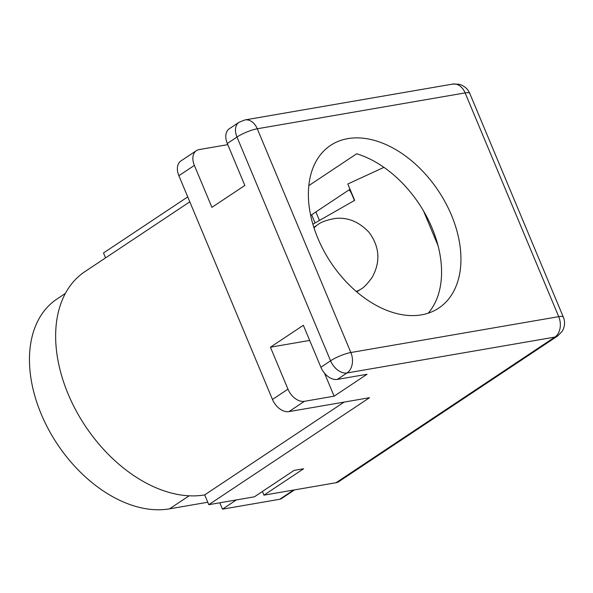 <?xml version="1.0" encoding="UTF-8"?>
<svg xmlns="http://www.w3.org/2000/svg" width="593" height="593" viewBox="0 0 593 593"><rect width="100%" height="100%" fill="white"/><g stroke="black" fill="none" stroke-linecap="round" stroke-linejoin="round"><path stroke-width="0.89" d="M428.22 313.178A97.689 64.6 56.4 0 0 430.681 224.821A97.689 64.6 56.4 0 0 356.675 153.78L308.797 185.639M347.809 138.636A97.689 64.6 -123.6 0 1 445.573 202.836A97.689 64.6 -123.6 0 1 438.783 308.063A97.689 64.6 -123.6 0 1 421.519 314.846A97.689 64.6 -123.6 0 1 323.748 250.646A97.689 64.6 -123.6 0 1 330.538 145.411A97.689 64.6 -123.6 0 1 347.809 138.636M349.996 189.241L310.658 215.422M452.8 84.065L458.938 84.243L461.265 84.977C465.312 86.756 468.136 89.55 469.745 93.36A15.507 3.262 157.3 0 0 465.12 92.901A15.507 11.163 -99.8 0 0 452.8 84.065L244.946 119.934A15.507 11.163 80.2 0 1 257.266 128.77A15.507 3.262 157.3 0 0 236.978 137.05L330.575 360.796A15.507 10.251 56.4 0 0 347.031 372.953L337.35 379.401L367.037 374.272L334.118 396.183L304.424 401.313A15.507 10.251 -123.6 0 1 287.968 389.156L270.423 347.201L303.342 325.29L320.895 367.245L330.575 360.796A15.507 3.262 -22.7 0 1 350.863 352.524L257.266 128.77L465.12 92.901L558.717 316.655L350.863 352.524A15.507 11.163 80.2 0 1 347.031 372.953L554.885 337.083A15.507 11.163 -99.8 0 0 558.717 316.655A15.507 3.262 -22.7 0 1 563.343 317.114C564.929 320.946 564.936 324.927 563.35 329.063L562.171 331.339L557.628 336.009A15.507 10.251 -123.6 0 1 554.885 337.083L336.046 482.732L263.937 495.17L262.395 491.493M244.946 119.934L238.994 122.306L229.306 128.755A15.507 10.251 56.4 0 0 227.297 143.491L244.842 185.446L211.923 207.357L194.371 165.403L178.878 175.713L272.476 399.467A15.507 10.251 56.4 0 0 288.932 411.624L369.528 397.71L208.788 504.687L254.39 496.823L294.091 470.397L303.638 468.752L263.937 495.17M227.779 144.64L199.129 149.584A15.507 10.251 56.4 0 0 196.387 150.659A15.507 10.251 56.4 0 0 194.371 165.403M105.554 257.896L103.493 252.966L187.736 196.898M557.628 336.009L338.788 481.649A15.507 10.251 -123.6 0 1 336.046 482.732M337.35 379.401A15.507 10.251 -123.6 0 1 320.895 367.245M196.387 150.659L180.895 160.97A15.507 10.251 56.4 0 0 178.878 175.713M208.788 504.687L204.696 494.896A128.703 85.11 -123.6 0 1 75.889 410.319A128.703 85.11 -123.6 0 1 84.836 271.683L189.804 201.828M204.696 494.896L344.14 402.091M324.467 373.116L334.118 396.183M270.423 347.201L309.672 340.426M312.867 224.213L354.651 200.36L347.809 183.993L383.938 167.352M349.136 189.812A15.507 11.163 80.2 0 1 351.879 194.393L354.429 200.486M65.334 293.453L56.891 299.072A120.95 79.988 56.4 0 0 48.485 429.354A120.95 79.988 56.4 0 0 169.531 508.838L207.765 502.241M236.325 499.936L222.471 509.157L279.74 499.276L293.587 490.055M222.471 509.157L219.803 502.79M294.499 489.9L281.379 498.631A9.303 6.152 -123.6 0 1 279.74 499.276M314.038 228.008A38.767 25.64 -123.6 0 1 317.67 224.754C320.843 222.13 326.632 220.04 335.038 218.483C347.639 217.045 358.973 221.671 369.061 232.367C379.683 246.829 380.706 261.847 372.122 277.42C367.297 284.017 363.465 287.983 360.626 289.302A38.767 25.64 -123.6 0 1 356.223 291.4M238.994 122.306A15.507 10.251 56.4 0 0 236.978 137.05L227.297 143.491M272.476 399.467L287.968 389.156M304.424 401.313L288.932 411.624M438.064 245.702L423.528 210.952M315.891 211.938L319.449 220.455M169.531 508.838L189.13 495.8M313.816 227.319L317.67 224.754M356.771 291.867L360.626 289.302M469.745 93.36L563.343 317.114M311.636 214.77L315.061 222.961"/></g></svg>
